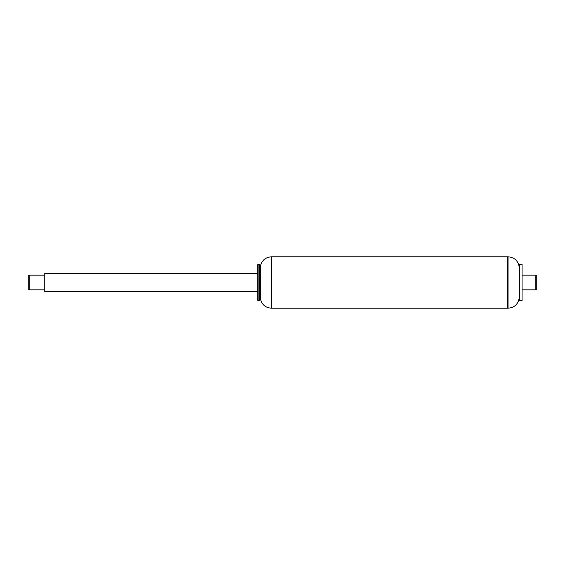 <?xml version="1.0" encoding="UTF-8"?>
<svg xmlns="http://www.w3.org/2000/svg" width="565" height="565" viewBox="0 0 565 565"><rect width="100%" height="100%" fill="white"/><g stroke="black" fill="none" stroke-linecap="round" stroke-linejoin="round"><path stroke-width="0.85" d="M258.085 264.328L257.718 264.695L257.718 300.305L259.413 300.672L259.413 264.328L258.085 264.328L258.085 300.672M260.352 266.44C261.644 260.486 265.331 257.266 271.405 256.8L271.405 308.2C265.331 307.734 261.644 304.521 260.352 298.56L260.352 266.44L259.879 264.681L259.879 300.319L259.413 300.672M259.879 264.681L259.413 264.328M271.405 256.8L507.377 256.8L507.377 308.2L508.041 308.2L508.041 256.8C514.122 257.266 517.815 260.479 519.129 266.44L519.129 298.56C517.815 304.521 514.122 307.734 508.041 308.2M257.718 273.319L44.769 273.319L44.769 291.681L257.718 291.681M44.769 289.845L29.168 289.845L29.168 275.155L44.769 275.155M29.168 289.845L28.25 288.927L28.25 276.073L29.168 275.155M522.067 275.155L535.832 275.155L535.832 289.845L522.067 289.845M535.832 275.155L536.75 276.073L536.75 288.927L535.832 289.845M508.041 256.8L507.377 256.8L507.377 308.2L271.405 308.2M519.715 264.236L519.715 300.764L522.067 300.764L522.067 264.236L519.715 264.236L519.129 266.44M260.352 298.56L259.879 300.319M519.129 298.56L519.715 300.764"/></g></svg>
